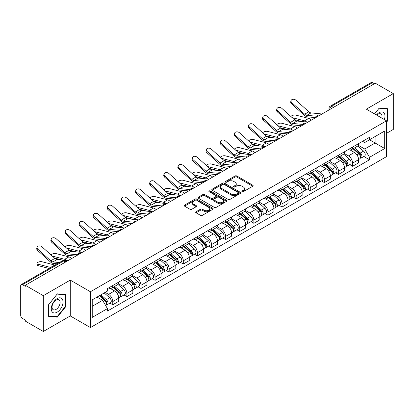 <?xml version="1.0" encoding="UTF-8"?>
<svg xmlns="http://www.w3.org/2000/svg" width="414" height="414" viewBox="0 0 414 414"><rect width="100%" height="100%" fill="white"/><g stroke="black" fill="none" stroke-linecap="round" stroke-linejoin="round"><path stroke-width="0.62" d="M242.112 191.677A0.88 0.507 0 0 0 243.36 191.677L252.788 186.228A1.258 0.724 0 0 0 253.156 185.715A1.258 0.724 0 0 0 252.788 185.203L236.813 175.981A1.258 0.724 0 0 0 235.033 175.981L225.604 181.425A0.88 0.507 0 0 0 225.345 181.782A0.88 0.507 0 0 0 225.604 182.144A0.88 0.507 0 0 0 226.846 182.144L228.067 181.435A4.016 2.318 0 0 1 233.75 181.435L235.08 182.207A4.016 2.318 0 0 1 236.254 183.847A4.016 2.318 0 0 1 235.08 185.488L233.858 186.191A0.88 0.507 0 0 0 233.599 186.548A0.88 0.507 0 0 0 233.858 186.911A0.88 0.507 0 0 0 235.1 186.911L236.322 186.207A4.016 2.318 0 0 1 242.004 186.207L243.334 186.973A4.016 2.318 0 0 1 244.514 188.613A4.016 2.318 0 0 1 243.334 190.254L242.112 190.957A0.88 0.507 0 0 0 241.859 191.315A0.88 0.507 0 0 0 242.112 191.677L242.112 190.957M196.065 211.751A1.258 0.724 0 0 0 195.698 212.263A1.258 0.724 0 0 0 196.065 212.775L200.547 215.368A1.258 0.724 0 0 0 202.322 215.368L212.801 209.318A1.258 0.724 0 0 0 213.169 208.806A1.258 0.724 0 0 0 212.801 208.294L196.821 199.067A1.258 0.724 0 0 0 195.046 199.067L184.572 205.116A1.258 0.724 0 0 0 184.204 205.629A1.258 0.724 0 0 0 184.572 206.141L189.985 209.267A1.258 0.724 0 0 0 191.76 209.267L196.241 206.679A1.258 0.724 0 0 0 196.609 206.167A1.258 0.724 0 0 0 196.241 205.654L193.555 204.102A3.359 1.941 0 0 1 192.572 202.731A3.359 1.941 0 0 1 194.647 200.94A3.359 1.941 0 0 1 198.306 201.359L208.827 207.435A3.359 1.941 0 0 1 209.81 208.806A3.359 1.941 0 0 1 207.735 210.597A3.359 1.941 0 0 1 204.076 210.177L202.322 209.163A1.258 0.724 0 0 0 200.547 209.163L196.065 211.751L196.065 212.775M90.428 291.751L70.261 280.107L43.31 295.668L25.311 285.277L375.301 83.214L393.3 93.605L366.349 109.161L386.516 120.805L90.428 291.751L90.428 327.572L386.516 156.627L386.516 120.805M228.155 199.429A1.258 0.724 0 0 0 229.93 199.429L240.405 193.379A1.258 0.724 0 0 0 240.772 192.867A1.258 0.724 0 0 0 240.405 192.355L224.429 183.128A1.258 0.724 0 0 0 222.654 183.128L212.175 189.177A1.258 0.724 0 0 0 211.808 189.69A1.258 0.724 0 0 0 212.175 190.202L228.155 199.429M209.468 191.863A0.88 0.507 0 0 1 210.359 191.987L210.359 190.947L226.603 200.324A1.258 0.724 0 0 1 226.97 200.837A1.258 0.724 0 0 1 226.603 201.349L216.129 207.398A1.258 0.724 0 0 1 214.354 207.398L198.373 198.171L202.855 195.605L202.855 194.559L198.373 197.147A1.258 0.724 0 0 0 198.006 197.659A1.258 0.724 0 0 0 198.373 198.171L198.373 197.147M202.855 195.605A1.258 0.724 0 0 1 204.63 195.605L204.63 194.559A1.258 0.724 0 0 0 202.855 194.559M204.63 194.559L211.114 198.301A1.258 0.724 0 0 0 212.889 198.301L215.86 196.583A1.258 0.724 0 0 0 216.227 196.07A1.258 0.724 0 0 0 215.86 195.558L209.117 191.661A0.88 0.507 0 0 1 208.858 191.304A0.88 0.507 0 0 1 209.401 190.833A0.88 0.507 0 0 1 210.359 190.947M43.31 295.668L43.31 331.49L25.311 321.098L25.311 320.053L22.511 318.433A2.556 1.475 -120 0 1 20.7 315.302L20.7 285.748A2.556 1.475 -120 0 1 21.228 284.578L62.198 260.923A2.556 1.475 60 0 1 63.477 261.053L22.511 284.703A2.556 1.475 -120 0 0 21.228 284.578M386.516 133.339L393.3 129.422L393.3 93.605M43.31 331.49L70.261 315.929L90.428 327.572M25.311 285.277L25.311 286.322L22.511 284.703M333.43 107.386L331.531 106.289A2.556 1.475 60 0 0 330.253 106.165L371.218 82.51A2.556 1.475 60 0 1 372.502 82.64L331.531 106.289A2.556 1.475 120 0 0 329.725 109.425L329.725 109.529M374.401 83.737L372.502 82.64M352.604 147.068A5.884 3.395 60 0 1 351.382 149.713L357.354 146.266A5.884 3.395 -120 0 0 358.571 143.622M344.132 153.408L348.443 155.897A5.884 3.395 60 0 1 352.604 163.1L358.571 159.654A5.884 3.395 -120 0 0 354.41 152.45L350.14 149.982M358.571 159.654L358.571 162.837L352.604 166.283L349.742 164.632M351.382 149.713A5.884 3.395 60 0 1 348.49 149.444M352.604 163.1L352.604 166.283M338.497 155.214A5.884 3.395 60 0 1 337.275 157.858L343.247 154.412A5.884 3.395 -120 0 0 344.464 151.767M335.635 172.778L338.497 174.429L344.464 170.982L344.464 167.799A5.884 3.395 -120 0 0 340.303 160.596L336.033 158.127M337.275 157.858A5.884 3.395 60 0 1 334.383 157.589M330.025 161.553L334.336 164.037A5.884 3.395 60 0 1 338.497 171.246L338.497 174.429M324.385 163.359A5.884 3.395 60 0 1 323.168 166.004L329.135 162.557A5.884 3.395 -120 0 0 330.356 159.913M321.523 180.923L324.385 182.574L330.356 179.127L330.356 175.945A5.884 3.395 -120 0 0 326.196 168.741L321.921 166.273M323.168 166.004A5.884 3.395 60 0 1 320.27 165.735M315.918 169.693L320.229 172.183A5.884 3.395 60 0 1 324.385 179.391L324.385 182.574M310.277 171.505A5.884 3.395 60 0 1 309.061 174.149L315.028 170.703A5.884 3.395 -120 0 0 316.249 168.058M307.416 189.069L310.277 190.719L316.249 187.273L316.249 184.09A5.884 3.395 -120 0 0 312.089 176.887L307.814 174.418M309.061 174.149A5.884 3.395 60 0 1 306.163 173.88M301.806 177.839L306.117 180.328A5.884 3.395 60 0 1 310.277 187.537L310.277 190.719M296.17 179.65A5.884 3.395 60 0 1 294.954 182.295L300.921 178.848A5.884 3.395 -120 0 0 302.137 176.204M293.309 197.214L296.17 198.865L302.137 195.418L302.137 192.236A5.884 3.395 -120 0 0 297.982 185.027L293.707 182.564M294.954 182.295A5.884 3.395 60 0 1 292.056 182.025M287.699 185.984L292.01 188.473A5.884 3.395 60 0 1 296.17 195.682L296.17 198.865M282.063 187.796A5.884 3.395 60 0 1 280.842 190.44L286.814 186.993A5.884 3.395 -120 0 0 288.03 184.349M279.202 205.36L282.063 207.01L288.03 203.564L288.03 200.381A5.884 3.395 -120 0 0 283.869 193.172L279.6 190.709M280.842 190.44A5.884 3.395 60 0 1 277.949 190.171M273.592 194.13L277.903 196.619A5.884 3.395 60 0 1 282.063 203.828L282.063 207.01M267.956 195.941A5.884 3.395 60 0 1 266.735 198.58L272.707 195.139A5.884 3.395 -120 0 0 273.923 192.494M265.095 213.505L267.956 215.156L273.923 211.709L273.923 208.527A5.884 3.395 -120 0 0 269.762 201.318L265.493 198.855M266.735 198.58A5.884 3.395 60 0 1 263.842 198.316M259.485 202.275L263.796 204.764A5.884 3.395 60 0 1 267.956 211.973L267.956 215.156M253.844 204.086A5.884 3.395 60 0 1 252.628 206.726L258.595 203.284A5.884 3.395 -120 0 0 259.816 200.64M250.982 221.65L253.844 223.301L259.816 219.855L259.816 216.672A5.884 3.395 -120 0 0 255.655 209.463L251.381 207M252.628 206.726A5.884 3.395 60 0 1 249.73 206.462M245.378 210.421L249.689 212.91A5.884 3.395 60 0 1 253.844 220.119L253.844 223.301M239.737 212.232A5.884 3.395 60 0 1 238.521 214.871L244.488 211.43A5.884 3.395 -120 0 0 245.709 208.785M236.875 229.796L239.737 231.447L245.709 228L245.709 224.818A5.884 3.395 -120 0 0 241.548 217.609L237.274 215.145M238.521 214.871A5.884 3.395 60 0 1 235.623 214.607M231.266 218.566L235.576 221.055A5.884 3.395 60 0 1 239.737 228.264L239.737 231.447M225.63 220.377A5.884 3.395 60 0 1 224.414 223.017L230.381 219.57A5.884 3.395 -120 0 0 231.597 216.931M222.768 237.941L225.63 239.592L231.597 236.146L231.597 232.963A5.884 3.395 -120 0 0 227.441 225.754L223.167 223.291M224.414 223.017A5.884 3.395 60 0 1 221.516 222.753M217.159 226.712L221.469 229.201A5.884 3.395 60 0 1 225.63 236.41L225.63 239.592M211.523 228.523A5.884 3.395 60 0 1 210.302 231.162L216.274 227.716A5.884 3.395 -120 0 0 217.49 225.076M208.661 246.087L211.523 247.738L217.49 244.291L217.49 241.108A5.884 3.395 -120 0 0 213.329 233.9L209.06 231.436M210.302 231.162A5.884 3.395 60 0 1 207.409 230.898M203.051 234.857L207.362 237.346A5.884 3.395 60 0 1 211.523 244.555L211.523 247.738M197.416 236.668A5.884 3.395 60 0 1 196.195 239.308L202.167 235.861A5.884 3.395 -120 0 0 203.383 233.222M194.554 254.232L197.416 255.883L203.383 252.436L203.383 249.254A5.884 3.395 -120 0 0 199.222 242.045L194.953 239.582M196.195 239.308A5.884 3.395 60 0 1 193.297 239.044M188.944 243.002L193.255 245.492A5.884 3.395 60 0 1 197.416 252.7L197.416 255.883M183.304 244.814A5.884 3.395 60 0 1 182.088 247.453L188.054 244.006A5.884 3.395 -120 0 0 189.276 241.367M180.442 262.378L183.304 264.028L189.276 260.582L189.276 257.399A5.884 3.395 -120 0 0 185.115 250.191L180.84 247.727M182.088 247.453A5.884 3.395 60 0 1 179.19 247.189M174.832 251.148L179.143 253.637A5.884 3.395 60 0 1 183.304 260.841L183.304 264.028M169.197 252.959A5.884 3.395 60 0 1 167.981 255.598L173.947 252.152A5.884 3.395 -120 0 0 175.163 249.513M166.335 270.523L169.197 272.174L175.169 268.727L175.169 265.545A5.884 3.395 -120 0 0 171.008 258.336L166.733 255.873M167.981 255.598A5.884 3.395 60 0 1 165.082 255.334M160.725 259.293L165.036 261.783A5.884 3.395 60 0 1 169.197 268.986L169.197 272.174M155.09 261.105A5.884 3.395 60 0 1 153.868 263.744L159.84 260.297A5.884 3.395 -120 0 0 161.056 257.658M152.228 278.669L155.09 280.319L161.056 276.873L161.056 273.685A5.884 3.395 -120 0 0 156.896 266.481L152.626 264.013M153.868 263.744A5.884 3.395 60 0 1 150.975 263.48M146.618 267.439L150.929 269.928A5.884 3.395 60 0 1 155.09 277.132L155.09 280.319M140.983 269.25A5.884 3.395 60 0 1 139.761 271.889L145.733 268.443A5.884 3.395 -120 0 0 146.949 265.804M138.121 286.814L140.983 288.465L146.949 285.018L146.949 281.83A5.884 3.395 -120 0 0 142.789 274.627L138.519 272.158M139.761 271.889A5.884 3.395 60 0 1 136.868 271.625M132.511 275.584L136.822 278.073A5.884 3.395 60 0 1 140.983 285.277L140.983 288.465M126.87 277.396A5.884 3.395 60 0 1 125.654 280.035L131.621 276.588A5.884 3.395 -120 0 0 132.842 273.949M124.009 294.959L126.875 296.61L132.842 293.164L132.842 289.976A5.884 3.395 -120 0 0 128.682 282.772L124.407 280.304M125.654 280.035A5.884 3.395 60 0 1 122.756 279.771M118.404 283.73L122.715 286.219A5.884 3.395 60 0 1 126.875 293.422L126.875 296.61M112.763 285.541A5.884 3.395 60 0 1 111.547 288.18L117.514 284.734A5.884 3.395 -120 0 0 118.735 282.094M109.901 303.1L112.763 304.756L118.735 301.309L118.735 298.121A5.884 3.395 -120 0 0 114.575 290.918L110.3 288.449M111.547 288.18A5.884 3.395 60 0 1 108.649 287.916M105.166 292.382L108.603 294.364A5.884 3.395 60 0 1 112.763 301.568L112.763 304.756M362.597 141.298L364.724 142.53L384.709 130.99L375.12 136.522L375.12 142.996L364.724 149.004L358.239 145.262M92.234 306.319L102.636 300.316L107.428 308.616L92.234 317.388L92.234 299.845L107.428 291.073L107.428 288.62L369.516 137.308L369.516 139.761L384.709 148.533L369.516 157.304L364.724 149.004M384.709 130.99L384.709 148.533M107.428 308.616L107.428 311.074L369.516 159.757L369.516 157.304M386.516 122.244L388.011 120.386L388.011 108.747L379.281 107.971L374.525 113.886M70.261 280.107L70.261 315.929M48.598 316.343L57.329 317.124L66.054 306.267L66.054 294.628L57.329 293.847L48.598 304.704L48.598 316.343M102.636 300.316L97.026 297.081M363.849 156.487L369.516 159.757M387.556 120.122L388.011 120.386M56.402 316.591L57.329 317.124M65.603 306.003L66.054 306.267M242.464 191.801L243.334 191.299A4.016 2.318 0 0 0 244.514 189.659L244.514 188.613M236.254 183.847L236.254 184.892A4.016 2.318 0 0 1 235.08 186.533L234.21 187.035M252.773 186.238L236.813 177.026A1.258 0.724 0 0 0 235.033 177.026L225.956 182.269M240.389 193.39L224.429 184.173A1.258 0.724 0 0 0 222.654 184.173L212.196 190.212M238.185 193.224A0.88 0.507 0 0 0 238.443 192.867A0.88 0.507 0 0 0 238.185 192.51L224.16 184.411A0.88 0.507 0 0 0 222.918 184.411L221.63 185.151A4.016 2.318 0 0 0 220.455 186.792A4.016 2.318 0 0 0 221.63 188.432L231.219 193.969A4.016 2.318 0 0 0 236.901 193.969L238.185 193.224L238.185 194.269A0.88 0.507 0 0 0 238.443 193.912L238.443 192.867M220.455 186.792L220.455 187.837A4.016 2.318 0 0 0 221.63 189.477L221.63 188.432M238.185 194.269L236.901 195.015A4.016 2.318 0 0 1 231.219 195.015L221.63 189.477M204.63 195.605L211.114 199.346A1.258 0.724 0 0 0 212.889 199.346L215.86 197.628A1.258 0.724 0 0 0 216.227 197.116L216.227 196.07M210.359 191.987L226.587 201.359M217.836 202.182A3.359 1.941 0 0 0 221.495 202.601A3.359 1.941 0 0 0 223.57 200.811A3.359 1.941 0 0 0 222.587 199.439L218.882 197.302A1.258 0.724 0 0 0 217.102 197.302L214.131 199.015A1.258 0.724 0 0 0 213.764 199.527A1.258 0.724 0 0 0 214.131 200.04L217.836 202.182L217.836 203.227A3.359 1.941 0 0 0 221.495 203.647A3.359 1.941 0 0 0 223.57 201.856L223.57 200.811M213.764 199.527L213.764 200.573A1.258 0.724 0 0 0 214.131 201.085L214.131 200.04M217.836 203.227L214.131 201.085M209.81 208.806L209.81 209.851A3.359 1.941 0 0 1 207.735 211.642A3.359 1.941 0 0 1 204.076 211.223L202.322 210.208A1.258 0.724 0 0 0 200.547 210.208L196.081 212.786M192.572 202.731L192.572 203.776A3.359 1.941 0 0 0 193.555 205.147L193.555 204.102M196.241 205.654L196.241 206.679L193.555 205.147M212.78 209.329L196.821 200.112A1.258 0.724 0 0 0 195.046 200.112L184.587 206.151M311.421 120.096A6.396 3.69 -120 0 0 308.709 118.42L295.824 115.108A2.939 1.185 -11.9 0 0 292.977 115.278A2.939 1.185 -11.9 0 0 290.928 116.525M353.013 148.771L358.762 153.904A3.198 1.847 60 0 1 359.766 158.847L358.571 159.535M353.163 148.911L355.869 150.468M353.592 148.44L359.989 154.148A1.537 0.885 60 0 1 360.47 156.518A1.537 0.885 60 0 1 360.33 156.575M354.55 147.886L360.299 153.014A3.198 1.847 60 0 1 361.303 157.957A3.198 1.847 60 0 1 360.335 158.06M357.753 145.961L363.554 151.136A3.198 1.847 60 0 1 364.558 156.078L361.303 157.957M301.801 121.525L294.37 119.61M306.722 122.006A6.396 3.69 -120 0 0 304.549 120.821L292.165 117.638M322.014 113.979L311.017 112.898A4.73 2.732 60 0 1 308.844 111.796L295.958 100.229A2.939 2.091 15.6 0 0 293.065 99.282A2.939 2.091 15.6 0 0 291.042 100.643A2.939 2.091 15.6 0 0 291.798 102.631L291.482 103.759A2.939 2.091 -164.4 0 1 290.731 101.766L291.042 100.643M317.015 116.298L306.857 115.299A4.73 2.732 60 0 1 304.683 114.197L291.798 102.631M315.68 117.638L307.307 116.815A6.396 3.69 60 0 1 304.368 115.325L291.482 103.759M297.314 128.242A6.396 3.69 -120 0 0 294.602 126.565L281.717 123.253A2.939 1.185 -11.9 0 0 278.87 123.424A2.939 1.185 -11.9 0 0 276.821 124.671M338.906 156.916L344.65 162.045A3.198 1.847 60 0 1 345.654 166.992L344.464 167.68M339.056 157.051L341.762 158.614M339.485 156.585L345.881 162.293A1.537 0.885 60 0 1 346.363 164.663A1.537 0.885 60 0 1 346.223 164.72M340.443 156.031L346.192 161.16A3.198 1.847 60 0 1 347.191 166.102A3.198 1.847 60 0 1 346.228 166.205M343.646 154.106L349.447 159.281A3.198 1.847 60 0 1 350.451 164.223L347.191 166.102M287.694 129.67L280.257 127.755M292.615 130.151A6.396 3.69 -120 0 0 290.442 128.966L278.058 125.784M283.207 136.387A6.396 3.69 -120 0 0 280.49 134.71L267.61 131.398A2.939 1.185 -11.9 0 0 264.758 131.569A2.939 1.185 -11.9 0 0 262.714 132.816M324.793 165.062L330.543 170.19A3.198 1.847 60 0 1 331.547 175.138L330.356 175.826M324.949 165.196L327.655 166.759M325.373 164.725L331.774 170.439A1.537 0.885 60 0 1 332.256 172.809A1.537 0.885 60 0 1 332.116 172.866M326.33 164.177L332.08 169.305A3.198 1.847 60 0 1 333.084 174.247A3.198 1.847 60 0 1 332.121 174.351M329.539 162.252L335.335 167.427A3.198 1.847 60 0 1 336.339 172.369L333.084 174.247M273.587 137.815L266.15 135.901M278.508 138.297A6.396 3.69 -120 0 0 276.335 137.112L263.951 133.929M384.342 119.553A8.311 4.797 120 0 0 384.192 113.167A8.311 4.797 120 0 0 376.44 114.988M381.858 118.114A5.692 3.286 120 0 0 381.517 114.549A5.692 3.286 120 0 0 380.875 113.953A5.692 3.286 120 0 0 376.781 115.185M374.546 113.897L379.1 108.225L387.556 108.98L387.556 120.257L386.516 121.55M386.997 108.659L387.556 108.98M62.235 299.048A8.311 4.797 120 0 0 54.208 301.201A8.311 4.797 120 0 0 52.055 311.716A8.311 4.797 120 0 0 60.087 309.563A8.311 4.797 120 0 0 62.235 299.048M59.559 300.429A5.692 3.286 120 0 0 58.923 299.834A5.692 3.286 120 0 0 53.623 302.489A5.692 3.286 120 0 0 52.588 309.098A5.692 3.286 120 0 0 53.23 309.693A5.692 3.286 120 0 0 58.524 307.033A5.692 3.286 120 0 0 59.559 300.429M57.148 316.653L48.692 315.898L48.692 304.626L57.148 294.106L65.603 294.861L65.603 306.137L57.148 316.653M65.039 294.54L65.603 294.861M307.907 122.125L296.91 121.043A4.73 2.732 60 0 1 294.732 119.941L281.851 108.375A2.939 2.091 15.6 0 0 278.953 107.428A2.939 2.091 15.6 0 0 276.935 108.789A2.939 2.091 15.6 0 0 277.69 110.776L277.375 111.904A2.939 2.091 -164.4 0 1 276.619 109.912L276.935 108.789M302.903 124.443L292.75 123.444A4.73 2.732 60 0 1 290.576 122.342L277.69 110.776M301.573 125.784L293.2 124.961A6.396 3.69 60 0 1 290.261 123.47L277.375 111.904M293.8 130.27L282.803 129.189A4.73 2.732 60 0 1 280.625 128.086L267.739 116.52A2.939 2.091 15.6 0 0 264.846 115.573A2.939 2.091 15.6 0 0 262.828 116.934A2.939 2.091 15.6 0 0 263.578 118.921L263.268 120.05A2.939 2.091 -164.4 0 1 262.512 118.057L262.828 116.934M288.796 132.589L278.643 131.59A4.73 2.732 60 0 1 276.464 130.488L263.578 118.921M287.466 133.929L279.093 133.106A6.396 3.69 60 0 1 276.154 131.616L263.268 120.05M269.1 144.533A6.396 3.69 -120 0 0 266.383 142.856L253.497 139.544A2.939 1.185 -11.9 0 0 250.651 139.715A2.939 1.185 -11.9 0 0 248.607 140.962M310.686 173.207L316.436 178.336A3.198 1.847 60 0 1 317.44 183.283L316.244 183.971M310.842 173.342L313.543 174.905M311.266 172.871L317.662 178.579A1.537 0.885 60 0 1 318.143 180.954A1.537 0.885 60 0 1 318.004 181.011M312.223 172.322L317.973 177.451A3.198 1.847 60 0 1 318.977 182.393A3.198 1.847 60 0 1 318.009 182.496M315.432 170.397L321.228 175.572A3.198 1.847 60 0 1 322.232 180.514L318.977 182.393M259.474 145.961L252.043 144.046M264.396 146.442A6.396 3.69 -120 0 0 262.222 145.257L249.844 142.074M254.988 152.673A6.396 3.69 -120 0 0 252.276 151.001L239.39 147.689A2.939 1.185 -11.9 0 0 236.544 147.86A2.939 1.185 -11.9 0 0 234.5 149.107M296.579 181.353L302.329 186.481A3.198 1.847 60 0 1 303.333 191.428L302.137 192.117M296.729 181.487L299.436 183.05M297.159 181.016L303.555 186.724A1.537 0.885 60 0 1 304.036 189.1A1.537 0.885 60 0 1 303.897 189.157M298.116 180.468L303.866 185.596A3.198 1.847 60 0 1 304.87 190.538A3.198 1.847 60 0 1 303.902 190.642M301.32 178.543L307.121 183.718A3.198 1.847 60 0 1 308.125 188.66L304.87 190.538M245.367 154.106L237.936 152.192M250.289 154.588A6.396 3.69 -120 0 0 248.115 153.403L235.737 150.22M240.881 160.818A6.396 3.69 -120 0 0 238.169 159.147L225.283 155.835A2.939 1.185 -11.9 0 0 222.437 156.006A2.939 1.185 -11.9 0 0 220.388 157.253M282.472 189.498L288.222 194.627A3.198 1.847 60 0 1 289.226 199.574L288.03 200.262M282.622 189.633L285.329 191.196M283.052 189.162L289.448 194.87A1.537 0.885 60 0 1 289.929 197.245A1.537 0.885 60 0 1 289.79 197.302M284.009 188.613L289.759 193.742A3.198 1.847 60 0 1 290.763 198.684A3.198 1.847 60 0 1 289.795 198.787M287.212 186.688L293.014 191.863A3.198 1.847 60 0 1 294.018 196.805L290.763 198.684M231.26 162.252L223.824 160.337M236.182 162.733A6.396 3.69 -120 0 0 234.008 161.548L221.625 158.365M279.693 138.416L268.696 137.334A4.73 2.732 60 0 1 266.518 136.232L253.632 124.666A2.939 2.091 15.6 0 0 250.739 123.719A2.939 2.091 15.6 0 0 248.721 125.08A2.939 2.091 15.6 0 0 249.471 127.067L249.161 128.195A2.939 2.091 -164.4 0 1 248.405 126.203L248.721 125.08M274.689 140.734L264.536 139.735A4.73 2.732 60 0 1 262.357 138.633L249.471 127.067M273.354 142.069L264.986 141.252A6.396 3.69 60 0 1 262.041 139.761L249.161 128.195M265.586 146.561L254.584 145.48A4.73 2.732 60 0 1 252.411 144.377L239.525 132.811A2.939 2.091 15.6 0 0 236.632 131.864A2.939 2.091 15.6 0 0 234.609 133.225A2.939 2.091 15.6 0 0 235.364 135.212L235.048 136.341A2.939 2.091 -164.4 0 1 234.298 134.348L234.609 133.225M260.582 148.88L250.429 147.881A4.73 2.732 60 0 1 248.25 146.779L235.364 135.212M259.247 150.215L250.879 149.397A6.396 3.69 60 0 1 247.934 147.907L235.048 136.341M251.474 154.707L240.477 153.625A4.73 2.732 60 0 1 238.304 152.523L225.418 140.957A2.939 2.091 15.6 0 0 222.52 140.01A2.939 2.091 15.6 0 0 220.502 141.371A2.939 2.091 15.6 0 0 221.257 143.358L220.941 144.486A2.939 2.091 -164.4 0 1 220.191 142.494L220.502 141.371M246.475 157.025L236.316 156.026A4.73 2.732 60 0 1 234.143 154.924L221.257 143.358M245.14 158.36L236.767 157.543A6.396 3.69 60 0 1 233.827 156.052L220.941 144.486M226.774 168.964A6.396 3.69 -120 0 0 224.062 167.292L211.176 163.98A2.939 1.185 -11.9 0 0 208.325 164.151A2.939 1.185 -11.9 0 0 206.281 165.398M268.36 197.644L274.109 202.772A3.198 1.847 60 0 1 275.113 207.719L273.923 208.408M268.515 197.778L271.222 199.341M268.945 197.307L275.341 203.015A1.537 0.885 60 0 1 275.822 205.391A1.537 0.885 60 0 1 275.683 205.447M269.902 196.759L275.646 201.887A3.198 1.847 60 0 1 276.65 206.829A3.198 1.847 60 0 1 275.688 206.933M273.105 194.834L278.907 200.009A3.198 1.847 60 0 1 279.911 204.951L276.65 206.829M217.153 170.397L209.717 168.482M222.075 170.878A6.396 3.69 -120 0 0 219.901 169.693L207.517 166.511M237.367 162.852L226.37 161.77A4.73 2.732 60 0 1 224.191 160.668L211.306 149.102A2.939 2.091 15.6 0 0 208.413 148.155A2.939 2.091 15.6 0 0 206.395 149.516A2.939 2.091 15.6 0 0 207.15 151.503L206.834 152.631A2.939 2.091 -164.4 0 1 206.079 150.639L206.395 149.516M232.363 165.17L222.209 164.172A4.73 2.732 60 0 1 220.031 163.069L207.15 151.503M231.033 166.506L222.66 165.688A6.396 3.69 60 0 1 219.72 164.198L206.834 152.631M212.667 177.109A6.396 3.69 -120 0 0 209.95 175.438L197.069 172.126A2.939 1.185 -11.9 0 0 194.218 172.296A2.939 1.185 -11.9 0 0 192.174 173.544M254.253 205.789L260.002 210.917A3.198 1.847 60 0 1 261.006 215.865L259.816 216.553M254.408 205.924L257.115 207.486M254.833 205.453L261.229 211.161A1.537 0.885 60 0 1 261.715 213.536A1.537 0.885 60 0 1 261.576 213.593M255.79 204.899L261.539 210.033A3.198 1.847 60 0 1 262.543 214.975A3.198 1.847 60 0 1 261.581 215.078M258.998 202.979L264.794 208.154A3.198 1.847 60 0 1 265.798 213.096L262.543 214.975M203.046 178.543L195.61 176.628M207.968 179.024A6.396 3.69 -120 0 0 205.794 177.839L193.41 174.656M223.26 170.992L212.263 169.916A4.73 2.732 60 0 1 210.084 168.814L197.199 157.248A2.939 2.091 15.6 0 0 194.306 156.301A2.939 2.091 15.6 0 0 192.287 157.662A2.939 2.091 15.6 0 0 193.038 159.649L192.727 160.777A2.939 2.091 -164.4 0 1 191.972 158.785L192.287 157.662M218.256 173.316L208.102 172.317A4.73 2.732 60 0 1 205.924 171.215L193.038 159.649M216.926 174.651L208.552 173.833A6.396 3.69 60 0 1 205.613 172.343L192.727 160.777M198.56 185.255A6.396 3.69 -120 0 0 195.843 183.583L182.957 180.266A2.939 1.185 -11.9 0 0 180.111 180.442A2.939 1.185 -11.9 0 0 178.067 181.689M240.146 213.934L245.895 219.063A3.198 1.847 60 0 1 246.899 224.01L245.704 224.698M240.296 214.069L243.002 215.632M240.725 213.598L247.122 219.306A1.537 0.885 60 0 1 247.603 221.681A1.537 0.885 60 0 1 247.463 221.738M241.683 213.044L247.432 218.178A3.198 1.847 60 0 1 248.436 223.12A3.198 1.847 60 0 1 247.468 223.224M244.891 211.124L250.687 216.294A3.198 1.847 60 0 1 251.691 221.242L248.436 223.12M188.934 186.688L181.503 184.773M193.856 187.169A6.396 3.69 -120 0 0 191.682 185.984L179.303 182.802M209.153 179.138L198.156 178.061A4.73 2.732 60 0 1 195.977 176.959L183.091 165.393A2.939 2.091 15.6 0 0 180.199 164.446A2.939 2.091 15.6 0 0 178.18 165.802A2.939 2.091 15.6 0 0 178.931 167.794L178.615 168.922A2.939 2.091 -164.4 0 1 177.865 166.93L178.18 165.802M204.149 181.461L193.995 180.463A4.73 2.732 60 0 1 191.817 179.36L178.931 167.794M202.813 182.797L194.445 181.974A6.396 3.69 60 0 1 191.501 180.488L178.615 168.922M184.447 193.4A6.396 3.69 -120 0 0 181.736 191.729L168.85 188.411A2.939 1.185 -11.9 0 0 166.004 188.587A2.939 1.185 -11.9 0 0 163.96 189.835M226.039 222.08L231.788 227.208A3.198 1.847 60 0 1 232.792 232.156L231.597 232.844M226.189 222.214L228.895 223.777M226.618 221.744L233.015 227.452A1.537 0.885 60 0 1 233.496 229.827A1.537 0.885 60 0 1 233.356 229.884M227.576 221.19L233.325 226.323A3.198 1.847 60 0 1 234.329 231.266A3.198 1.847 60 0 1 233.361 231.369M230.779 219.27L236.58 224.44A3.198 1.847 60 0 1 237.584 229.387L234.329 231.266M174.827 194.834L167.396 192.919M179.748 195.315A6.396 3.69 -120 0 0 177.575 194.13L165.196 190.947M195.041 187.283L184.044 186.207A4.73 2.732 60 0 1 181.87 185.105L168.984 173.538A2.939 2.091 15.6 0 0 166.092 172.591A2.939 2.091 15.6 0 0 164.068 173.947A2.939 2.091 15.6 0 0 164.824 175.94L164.508 177.068A2.939 2.091 -164.4 0 1 163.758 175.075L164.068 173.947M190.042 189.607L179.883 188.608A4.73 2.732 60 0 1 177.709 187.506L164.824 175.94M188.706 190.942L180.338 190.119A6.396 3.69 60 0 1 177.394 188.634L164.508 177.068M170.34 201.546A6.396 3.69 -120 0 0 167.629 199.874L154.743 196.557A2.939 1.185 -11.9 0 0 151.897 196.733A2.939 1.185 -11.9 0 0 149.847 197.98M211.932 230.225L217.681 235.354A3.198 1.847 60 0 1 218.68 240.301L217.49 240.989M212.082 230.36L214.788 231.923M212.511 229.889L218.908 235.597A1.537 0.885 60 0 1 219.389 237.972A1.537 0.885 60 0 1 219.249 238.029M213.469 229.335L219.218 234.469A3.198 1.847 60 0 1 220.222 239.411A3.198 1.847 60 0 1 219.254 239.515M216.672 227.41L222.473 232.585A3.198 1.847 60 0 1 223.477 237.532L220.222 239.411M160.72 202.974L153.283 201.064M165.641 203.46A6.396 3.69 -120 0 0 163.468 202.275L151.084 199.093M156.233 209.691A6.396 3.69 -120 0 0 153.522 208.019L140.636 204.702A2.939 1.185 -11.9 0 0 137.784 204.878A2.939 1.185 -11.9 0 0 135.74 206.125M197.82 238.371L203.569 243.499A3.198 1.847 60 0 1 204.573 248.447L203.383 249.135M197.975 238.505L200.681 240.068M198.399 238.034L204.801 243.742A1.537 0.885 60 0 1 205.282 246.118A1.537 0.885 60 0 1 205.142 246.175M199.357 237.481L205.106 242.614A3.198 1.847 60 0 1 206.11 247.556A3.198 1.847 60 0 1 205.147 247.66M202.565 235.556L208.366 240.731A3.198 1.847 60 0 1 209.365 245.678L206.11 247.556M146.613 211.119L139.176 209.21M151.534 211.606A6.396 3.69 -120 0 0 149.361 210.421L136.977 207.238M142.126 217.836A6.396 3.69 -120 0 0 139.409 216.165L126.524 212.848A2.939 1.185 -11.9 0 0 123.677 213.024A2.939 1.185 -11.9 0 0 121.633 214.271M183.712 246.516L189.462 251.645A3.198 1.847 60 0 1 190.466 256.592L189.276 257.28M183.868 246.651L186.574 248.214M184.292 246.18L190.688 251.888A1.537 0.885 60 0 1 191.17 254.263A1.537 0.885 60 0 1 191.03 254.315M185.249 245.626L190.999 250.76A3.198 1.847 60 0 1 192.003 255.702A3.198 1.847 60 0 1 191.04 255.805M188.458 243.701L194.254 248.876A3.198 1.847 60 0 1 195.258 253.823L192.003 255.702M132.501 219.265L125.069 217.355M137.422 219.751A6.396 3.69 -120 0 0 135.249 218.566L122.87 215.378M128.014 225.982A6.396 3.69 -120 0 0 125.302 224.31L112.417 220.993A2.939 1.185 -11.9 0 0 109.57 221.169A2.939 1.185 -11.9 0 0 107.526 222.416M169.605 254.662L175.355 259.79A3.198 1.847 60 0 1 176.359 264.732L175.163 265.426M169.756 254.796L172.462 256.359M170.185 254.325L176.581 260.033A1.537 0.885 60 0 1 177.063 262.409A1.537 0.885 60 0 1 176.923 262.46M171.142 253.772L176.892 258.905A3.198 1.847 60 0 1 177.896 263.847A3.198 1.847 60 0 1 176.928 263.951M174.346 251.847L180.147 257.022A3.198 1.847 60 0 1 181.151 261.969L177.896 263.847M118.394 227.41L110.962 225.501M123.315 227.897A6.396 3.69 -120 0 0 121.142 226.712L108.763 223.524M113.907 234.127A6.396 3.69 -120 0 0 111.195 232.456L98.309 229.139A2.939 1.185 -11.9 0 0 95.463 229.315A2.939 1.185 -11.9 0 0 93.414 230.562M155.498 262.807L161.248 267.936A3.198 1.847 60 0 1 162.252 272.878L161.056 273.571M155.648 262.942L158.355 264.505M156.078 262.471L162.474 268.179A1.537 0.885 60 0 1 162.956 270.554A1.537 0.885 60 0 1 162.816 270.606M157.035 261.917L162.785 267.051A3.198 1.847 60 0 1 163.789 271.993A3.198 1.847 60 0 1 162.821 272.096M160.239 259.992L166.04 265.167A3.198 1.847 60 0 1 167.044 270.114L163.789 271.993M104.287 235.556L96.855 233.646M109.208 236.042A6.396 3.69 -120 0 0 107.035 234.857L94.651 231.669M99.8 242.273A6.396 3.69 -120 0 0 97.088 240.596L84.202 237.284A2.939 1.185 -11.9 0 0 81.356 237.46A2.939 1.185 -11.9 0 0 79.307 238.707M141.391 270.953L147.136 276.081A3.198 1.847 60 0 1 148.14 281.023L146.949 281.717M141.541 271.087L144.248 272.65M141.971 270.616L148.367 276.324A1.537 0.885 60 0 1 148.849 278.7A1.537 0.885 60 0 1 148.709 278.751M142.928 270.063L148.678 275.191A3.198 1.847 60 0 1 149.677 280.138A3.198 1.847 60 0 1 148.714 280.242M146.132 268.137L151.933 273.312A3.198 1.847 60 0 1 152.937 278.26L149.677 280.138M90.18 243.701L82.743 241.792M95.101 244.188A6.396 3.69 -120 0 0 92.927 243.002L80.544 239.815M180.934 195.429L169.937 194.352A4.73 2.732 60 0 1 167.763 193.25L154.877 181.684A2.939 2.091 15.6 0 0 151.979 180.732A2.939 2.091 15.6 0 0 149.961 182.093A2.939 2.091 15.6 0 0 150.717 184.085L150.401 185.213A2.939 2.091 -164.4 0 1 149.645 183.221L149.961 182.093M175.929 197.752L165.776 196.753A4.73 2.732 60 0 1 163.602 195.651L150.717 184.085M174.599 199.087L166.226 198.265A6.396 3.69 60 0 1 163.287 196.779L150.401 185.213M166.826 203.574L155.83 202.498A4.73 2.732 60 0 1 153.651 201.395L140.765 189.829A2.939 2.091 15.6 0 0 137.872 188.877A2.939 2.091 15.6 0 0 135.854 190.238A2.939 2.091 15.6 0 0 136.61 192.231L136.294 193.359A2.939 2.091 -164.4 0 1 135.538 191.366L135.854 190.238M161.822 205.893L151.669 204.899A4.73 2.732 60 0 1 149.49 203.797L136.61 192.231M160.492 207.233L152.119 206.41A6.396 3.69 60 0 1 149.18 204.925L136.294 193.359M152.719 211.72L141.723 210.643A4.73 2.732 60 0 1 139.544 209.541L126.658 197.975A2.939 2.091 15.6 0 0 123.765 197.023A2.939 2.091 15.6 0 0 121.747 198.384A2.939 2.091 15.6 0 0 122.497 200.376L122.187 201.504A2.939 2.091 -164.4 0 1 121.431 199.512L121.747 198.384M147.715 214.038L137.562 213.044A4.73 2.732 60 0 1 135.383 211.942L122.497 200.376M146.38 215.378L138.012 214.555A6.396 3.69 60 0 1 135.067 213.07L122.187 201.504M138.612 219.865L127.61 218.789A4.73 2.732 60 0 1 125.437 217.686L112.551 206.12A2.939 2.091 15.6 0 0 109.658 205.168A2.939 2.091 15.6 0 0 107.64 206.529A2.939 2.091 15.6 0 0 108.39 208.521L108.075 209.65A2.939 2.091 -164.4 0 1 107.324 207.657L107.64 206.529M133.608 222.183L123.455 221.19A4.73 2.732 60 0 1 121.276 220.088L108.39 208.521M132.273 223.524L123.905 222.701A6.396 3.69 60 0 1 120.96 221.216L108.075 209.65M124.5 228.011L113.503 226.934A4.73 2.732 60 0 1 111.33 225.832L98.444 214.266A2.939 2.091 15.6 0 0 95.551 213.313A2.939 2.091 15.6 0 0 93.528 214.675A2.939 2.091 15.6 0 0 94.283 216.667L93.968 217.795A2.939 2.091 -164.4 0 1 93.217 215.803L93.528 214.675M119.501 230.329L109.343 229.335A4.73 2.732 60 0 1 107.169 228.233L94.283 216.667M118.166 231.669L109.793 230.846A6.396 3.69 60 0 1 106.853 229.356L93.968 217.795M110.393 236.156L99.396 235.08A4.73 2.732 60 0 1 97.218 233.977L84.337 222.411A2.939 2.091 15.6 0 0 81.439 221.459A2.939 2.091 15.6 0 0 79.421 222.82A2.939 2.091 15.6 0 0 80.176 224.812L79.861 225.94A2.939 2.091 -164.4 0 1 79.105 223.948L79.421 222.82M105.389 238.474L95.236 237.481A4.73 2.732 60 0 1 93.062 236.378L80.176 224.812M104.059 239.815L95.686 238.992A6.396 3.69 60 0 1 92.746 237.501L79.861 225.94M85.693 250.418A6.396 3.69 -120 0 0 82.976 248.742L70.095 245.43A2.939 1.185 -11.9 0 0 67.244 245.606A2.939 1.185 -11.9 0 0 65.2 246.853M127.279 279.098L133.029 284.227A3.198 1.847 60 0 1 134.032 289.169L132.842 289.857M127.434 279.233L130.141 280.796M127.859 278.762L134.26 284.47A1.537 0.885 60 0 1 134.741 286.845A1.537 0.885 60 0 1 134.602 286.897M128.816 278.208L134.566 283.336A3.198 1.847 60 0 1 135.569 288.284A3.198 1.847 60 0 1 134.607 288.387M132.025 276.283L137.821 281.458A3.198 1.847 60 0 1 138.825 286.405L135.569 288.284M76.072 251.847L68.636 249.937M80.994 252.333A6.396 3.69 -120 0 0 78.82 251.148L66.437 247.96M96.286 244.301L85.289 243.225A4.73 2.732 60 0 1 83.11 242.123L70.225 230.557A2.939 2.091 15.6 0 0 67.332 229.604A2.939 2.091 15.6 0 0 65.314 230.965A2.939 2.091 15.6 0 0 66.064 232.958L65.754 234.086A2.939 2.091 -164.4 0 1 64.998 232.094L65.314 230.965M91.282 246.62L81.128 245.626A4.73 2.732 60 0 1 78.95 244.524L66.064 232.958M89.952 247.96L81.579 247.137A6.396 3.69 60 0 1 78.639 245.647L65.754 234.086M71.586 258.564A6.396 3.69 -120 0 0 68.869 256.887L55.983 253.575A2.939 1.185 -11.9 0 0 53.137 253.751A2.939 1.185 -11.9 0 0 51.093 254.998M113.172 287.244L118.921 292.372A3.198 1.847 60 0 1 119.925 297.314L118.73 298.002M113.327 287.378L116.029 288.941M113.752 286.907L120.148 292.615A1.537 0.885 60 0 1 120.629 294.991A1.537 0.885 60 0 1 120.49 295.042M114.709 286.353L120.458 291.482A3.198 1.847 60 0 1 121.462 296.429A3.198 1.847 60 0 1 120.495 296.533M117.918 284.428L123.714 289.603A3.198 1.847 60 0 1 124.717 294.551L121.462 296.429M61.96 259.992L54.529 258.082M66.882 260.478A6.396 3.69 -120 0 0 64.708 259.293L52.33 256.106M82.179 252.447L71.182 251.365A4.73 2.732 60 0 1 69.003 250.268L56.118 238.702A2.939 2.091 15.6 0 0 53.225 237.75A2.939 2.091 15.6 0 0 51.207 239.111A2.939 2.091 15.6 0 0 51.957 241.103L51.646 242.231A2.939 2.091 -164.4 0 1 50.891 240.239L51.207 239.111M77.175 254.765L67.021 253.772A4.73 2.732 60 0 1 64.843 252.669L51.957 241.103M75.84 256.106L67.472 255.283A6.396 3.69 60 0 1 64.527 253.792L51.646 242.231M38.031 265.612A2.939 1.185 168.1 0 1 37.234 265.017L36.918 263.532A2.939 1.185 -11.9 0 0 37.715 264.122L38.031 265.612L49.131 268.469M54.974 265.095A6.396 3.69 -120 0 0 54.762 265.032L41.876 261.72A2.939 1.185 -11.9 0 0 38.605 262.036A2.939 1.185 -11.9 0 0 36.918 263.532M99.417 295.699L104.814 300.517A3.198 1.847 60 0 1 105.818 305.46L105.658 305.553M99.469 295.668L101.922 297.086M99.997 295.368L106.041 300.761A1.537 0.885 60 0 1 106.522 303.136A1.537 0.885 60 0 1 106.382 303.188M100.954 294.815L106.351 299.627A3.198 1.847 60 0 1 107.355 304.575A3.198 1.847 60 0 1 106.388 304.678M104.209 292.931L109.606 297.749A3.198 1.847 60 0 1 110.61 302.696L107.355 304.575M50.813 267.496A6.396 3.69 -120 0 0 50.601 267.439L37.715 264.122M68.072 260.592L57.07 259.511A4.73 2.732 60 0 1 54.896 258.408L42.011 246.847A2.939 2.091 15.6 0 0 39.118 245.895A2.939 2.091 15.6 0 0 37.094 247.256A2.939 2.091 15.6 0 0 37.85 249.249L37.534 250.377A2.939 2.091 -164.4 0 1 36.784 248.384L37.094 247.256M59.383 262.548L52.914 261.917A4.73 2.732 60 0 1 50.736 260.815L37.85 249.249M57.204 263.806L53.365 263.428A6.396 3.69 60 0 1 50.42 261.938L37.534 250.377M329.813 109.477L329.725 109.425A2.556 1.475 0 0 1 328.975 108.38L328.975 109.964M126.875 293.422L132.842 289.976M140.983 285.277L146.949 281.83M155.09 277.132L161.056 273.685M169.197 268.986L175.169 265.545M183.304 260.841L189.276 257.399M197.416 252.7L203.383 249.254M211.523 244.555L217.49 241.108M225.63 236.41L231.597 232.963M239.737 228.264L245.709 224.818M253.844 220.119L259.816 216.672M267.956 211.973L273.923 208.527M282.063 203.828L288.03 200.381M296.17 195.682L302.137 192.236M310.277 187.537L316.249 184.09M324.385 179.391L330.356 175.945M338.497 171.246L344.464 167.799M112.763 301.568L118.735 298.121M108.603 294.364L114.575 290.918M122.715 286.219L128.682 282.772M136.822 278.073L142.789 274.627M150.929 269.928L156.896 266.481M165.036 261.783L171.008 258.336M179.143 253.637L185.115 250.191M193.255 245.492L199.222 242.045M207.362 237.346L213.329 233.9M221.469 229.201L227.441 225.754M235.576 221.055L241.548 217.609M249.689 212.91L255.655 209.463M263.796 204.764L269.762 201.318M277.903 196.619L283.869 193.172M292.01 188.473L297.982 185.027M306.117 180.328L312.089 176.887M320.229 172.183L326.196 168.741M334.336 164.037L340.303 160.596M348.443 155.897L354.41 152.45M319.799 115.258A2.556 1.475 120 0 0 318.666 115.91M305.687 123.403A2.556 1.475 120 0 0 304.559 124.055M291.58 131.548A2.556 1.475 120 0 0 290.452 132.201M277.473 139.694A2.556 1.475 120 0 0 276.345 140.346M263.366 147.839A2.556 1.475 120 0 0 262.233 148.491M249.254 155.985A2.556 1.475 120 0 0 248.126 156.637M235.147 164.13A2.556 1.475 120 0 0 234.019 164.782M221.04 172.276A2.556 1.475 120 0 0 219.912 172.928M206.933 180.421A2.556 1.475 120 0 0 205.805 181.073M192.826 188.567A2.556 1.475 120 0 0 191.692 189.219M178.713 196.712A2.556 1.475 120 0 0 177.585 197.364M164.606 204.858A2.556 1.475 120 0 0 163.478 205.51M150.499 213.003A2.556 1.475 120 0 0 149.371 213.655M136.392 221.148A2.556 1.475 120 0 0 135.259 221.8M122.285 229.294A2.556 1.475 120 0 0 121.152 229.946M108.173 237.439A2.556 1.475 120 0 0 107.045 238.091M94.066 245.585A2.556 1.475 120 0 0 92.938 246.237M79.959 253.73A2.556 1.475 120 0 0 78.831 254.382M65.376 262.15L63.477 261.053A2.556 1.475 120 0 1 64.755 260.923A2.556 2.556 0 0 0 62.198 260.923M243.334 191.299L243.334 190.254M233.858 186.911L233.858 186.191M235.08 186.533L235.08 185.488M225.604 182.144L225.604 181.425M235.033 177.026L235.033 175.981M236.813 177.026L236.813 175.981M252.788 186.228L252.788 185.203M212.175 190.202L212.175 189.177M222.654 184.173L222.654 183.128M224.429 184.173L224.429 183.128M240.405 193.379L240.405 192.355M231.219 195.015L231.219 193.969M236.901 195.015L236.901 193.969M211.114 199.346L211.114 198.301M212.889 199.346L212.889 198.301M215.86 197.628L215.86 196.583M226.603 201.349L226.603 200.324M200.547 210.208L200.547 209.163M202.322 210.208L202.322 209.163M204.076 211.223L204.076 210.177M184.572 206.141L184.572 205.116M195.046 200.112L195.046 199.067M196.821 200.112L196.821 199.067M212.801 209.318L212.801 208.294M358.762 153.904L356.966 154.939M360.785 155.814L360.211 156.15M363.554 151.136L360.299 153.014M308.709 118.42L304.549 120.821M306.857 115.299L311.017 112.898M304.683 114.197L308.844 111.796M344.65 162.045L342.859 163.08M346.678 163.96L346.104 164.296M349.447 159.281L346.192 161.16M294.602 126.565L290.442 128.966M330.543 170.19L328.752 171.225M332.571 172.105L331.997 172.441M335.335 167.427L332.08 169.305M280.49 134.71L276.335 137.112M292.75 123.444L296.91 121.043M290.576 122.342L294.732 119.941M278.643 131.59L282.803 129.189M276.464 130.488L280.625 128.086M316.436 178.336L314.645 179.371M318.464 180.25L317.885 180.587M321.228 175.572L317.973 177.451M266.383 142.856L262.222 145.257M302.329 186.481L300.533 187.516M304.357 188.396L303.778 188.732M307.121 183.718L303.866 185.596M252.276 151.001L248.115 153.403M288.222 194.627L286.426 195.662M290.245 196.541L289.671 196.878M293.014 191.863L289.759 193.742M238.169 159.147L234.008 161.548M264.536 139.735L268.696 137.334M262.357 138.633L266.518 136.232M250.429 147.881L254.584 145.48M248.25 146.779L252.411 144.377M236.316 156.026L240.477 153.625M234.143 154.924L238.304 152.523M274.109 202.772L272.319 203.807M276.138 204.687L275.564 205.018M278.907 200.009L275.646 201.887M224.062 167.292L219.901 169.693M222.209 164.172L226.37 161.77M220.031 163.069L224.191 160.668M260.002 210.917L258.212 211.952M262.031 212.832L261.457 213.163M264.794 208.154L261.539 210.033M209.95 175.438L205.794 177.839M208.102 172.317L212.263 169.916M205.924 171.215L210.084 168.814M245.895 219.063L244.105 220.098M247.924 220.978L247.344 221.309M250.687 216.294L247.432 218.178M195.843 183.583L191.682 185.984M193.995 180.463L198.156 178.061M191.817 179.36L195.977 176.959M231.788 227.208L229.993 228.243M233.817 229.123L233.237 229.454M236.58 224.44L233.325 226.323M181.736 191.729L177.575 194.13M179.883 188.608L184.044 186.207M177.709 187.506L181.87 185.105M217.681 235.354L215.885 236.389M219.705 237.269L219.13 237.6M222.473 232.585L219.218 234.469M167.629 199.874L163.468 202.275M203.569 243.499L201.778 244.534M205.598 245.414L205.023 245.745M208.366 240.731L205.106 242.614M153.522 208.019L149.361 210.421M189.462 251.645L187.671 252.68M191.491 253.559L190.916 253.891M194.254 248.876L190.999 250.76M139.409 216.165L135.249 218.566M175.355 259.79L173.559 260.825M177.383 261.705L176.804 262.036M180.147 257.022L176.892 258.905M125.302 224.31L121.142 226.712M161.248 267.936L159.452 268.971M163.271 269.85L162.697 270.182M166.04 265.167L162.785 267.051M111.195 232.456L107.035 234.857M147.136 276.081L145.345 277.116M149.164 277.996L148.59 278.327M151.933 273.312L148.678 275.191M97.088 240.596L92.927 243.002M165.776 196.753L169.937 194.352M163.602 195.651L167.763 193.25M151.669 204.899L155.83 202.498M149.49 203.797L153.651 201.395M137.562 213.044L141.723 210.643M135.383 211.942L139.544 209.541M123.455 221.19L127.61 218.789M121.276 220.088L125.437 217.686M109.343 229.335L113.503 226.934M107.169 228.233L111.33 225.832M95.236 237.481L99.396 235.08M93.062 236.378L97.218 233.977M133.029 284.227L131.238 285.262M135.057 286.141L134.483 286.472M137.821 281.458L134.566 283.336M82.976 248.742L78.82 251.148M81.128 245.626L85.289 243.225M78.95 244.524L83.11 242.123M118.921 292.372L117.131 293.407M120.95 294.287L120.37 294.618M123.714 289.603L120.458 291.482M68.869 256.887L64.708 259.293M67.021 253.772L71.182 251.365M64.843 252.669L69.003 250.268M104.814 300.517L103.267 301.408M106.843 302.432L106.263 302.763M109.606 297.749L106.351 299.627M54.762 265.032L50.601 267.439M52.914 261.917L57.07 259.511M50.736 260.815L54.896 258.408M320.012 115.133A2.556 2.556 0 0 0 316.731 117.027M305.905 123.279A2.556 2.556 0 0 0 302.624 125.173M291.798 131.424A2.556 2.556 0 0 0 288.517 133.318M277.69 139.57A2.556 2.556 0 0 0 274.41 141.464M263.583 147.715A2.556 2.556 0 0 0 260.297 149.609M249.471 155.861A2.556 2.556 0 0 0 246.19 157.755M235.364 164.006A2.556 2.556 0 0 0 232.083 165.9M221.257 172.152A2.556 2.556 0 0 0 217.976 174.046M207.15 180.297A2.556 2.556 0 0 0 203.869 182.191M193.043 188.442A2.556 2.556 0 0 0 189.757 190.337M178.931 196.588A2.556 2.556 0 0 0 175.65 198.482M164.824 204.733A2.556 2.556 0 0 0 161.543 206.627M150.717 212.879A2.556 2.556 0 0 0 147.436 214.773M136.61 221.024A2.556 2.556 0 0 0 133.324 222.918M122.497 229.17A2.556 2.556 0 0 0 119.216 231.064M108.39 237.315A2.556 2.556 0 0 0 105.109 239.209M94.283 245.461A2.556 2.556 0 0 0 91.002 247.355M80.176 253.606A2.556 2.556 0 0 0 76.895 255.5M66.126 261.715L64.755 260.923M330.253 106.165A2.556 2.556 0 0 0 328.975 108.38"/></g></svg>
